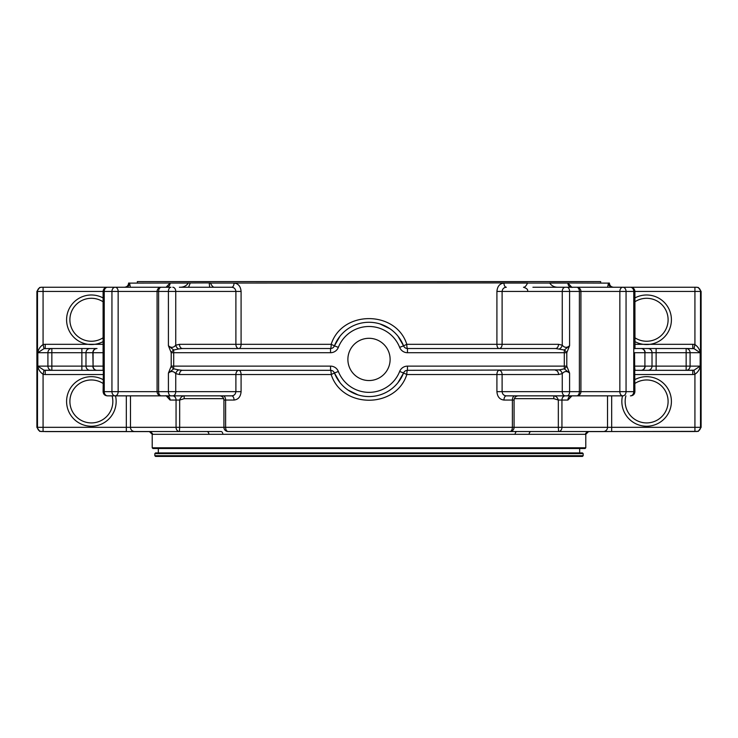 <?xml version="1.0" encoding="UTF-8"?>
<svg xmlns="http://www.w3.org/2000/svg" width="738" height="738" viewBox="0 0 738 738"><rect width="100%" height="100%" fill="white"/><g stroke="black" fill="none" stroke-linecap="round" stroke-linejoin="round"><path stroke-width="1.11" d="M583.168 455.715L582.466 456.416L155.534 456.416L154.832 455.715L154.832 453.621L583.168 453.621L583.168 455.715L582.466 456.416L583.168 455.715L154.832 455.715L155.534 456.416L154.832 455.715L154.832 453.621L155.534 452.92L582.466 452.92L583.168 453.621L583.168 455.715L583.168 453.621L582.466 452.92M585.788 434.387L585.788 434.313C585.059 433.658 585.99 432.717 588.583 431.518L585.788 434.313L152.213 434.313L152.213 447.809L152.914 448.51L152.213 447.809L585.788 447.809L585.788 434.387L585.788 447.809L585.086 448.51L152.914 448.51L152.213 447.809L152.213 434.313C152.914 433.621 151.982 432.689 149.417 431.518L152.213 434.313L149.417 431.592L134.639 431.592M39.695 431.296L36.9 427.32L43.072 427.32L43.072 431.518L39.695 431.361L36.9 427.394L36.9 291.445L37.49 291.445A4.197 4.188 -90 0 1 41.679 287.248L115.193 287.248A4.197 3.247 90 0 0 111.945 291.445L118.154 291.445A4.197 2.97 -90 0 0 115.193 287.248L158.993 287.248A4.197 2.97 90 0 1 159.934 287.469M585.788 447.809L585.086 448.51L585.788 447.809L585.788 434.313L588.583 431.592L698.305 431.361L701.1 427.394L700.51 427.32L700.51 291.445A4.197 4.188 -90 0 0 696.321 287.248L698.305 287.469L701.1 291.372L701.1 427.394M39.695 431.361L45.221 431.518M588.583 431.592L603.361 431.592M45.221 431.592L149.417 431.592M179.666 400.116L179.666 427.32L176.059 427.32A4.197 3.367 90 0 0 179.426 431.518L134.639 431.518A4.197 4.16 -90 0 1 130.478 427.32L130.478 395.854M509.81 431.518L694.928 431.518L694.928 374.277L693.988 370.208L686.155 370.328A4.197 3.93 -90 0 0 690.085 366.131L686.155 366.131L686.155 370.328L692.779 370.328L692.779 374.526A8.948 8.395 0 0 0 694.928 374.277C697.954 372.164 699.707 369.443 700.168 366.131L700.168 352.709L693.988 348.631L694.928 344.563C697.954 346.675 699.707 349.397 700.168 352.709L690.085 352.709A4.197 3.93 -90 0 0 686.155 348.511L640.981 348.511A4.197 3.93 90 0 1 644.911 352.709L644.911 366.131A4.197 3.93 90 0 1 640.981 370.328L634.901 370.328L640.981 370.328A4.197 4.197 0 0 0 645.178 366.131L652.014 366.131A4.197 4.114 90 0 1 647.899 370.328L634.901 370.328M130.34 287.248L129.584 283.051L128.615 283.051C128.366 285.606 126.964 286.999 124.418 287.248C126.927 287.008 128.329 285.634 128.606 283.124L209.214 282.912L209.666 287.248M41.679 431.518A4.197 4.188 90 0 1 37.49 427.32L37.49 291.445L103.099 291.445C103.348 288.899 104.741 287.497 107.296 287.248L166.603 287.248A4.197 3.469 90 0 0 170.072 283.051L166.078 287.248M170.072 283.051L188.301 283.051C186.299 286.012 183.319 287.405 179.38 287.248L231.677 287.248C234.14 287.433 235.542 288.835 235.892 291.445L175.745 291.445A4.197 2.97 -90 0 0 172.775 287.248M161.271 395.854L170.939 395.854A4.197 2.537 -90 0 1 168.412 391.657L157.083 391.657A4.197 4.197 0 0 0 161.271 395.854A4.197 2.657 -90 0 1 158.615 391.657L158.615 291.445A4.197 2.657 -90 0 1 161.271 287.248L158.993 287.248M107.702 395.854L107.296 395.854C104.741 395.605 103.348 394.203 103.099 391.657L111.945 391.657A4.197 3.247 90 0 0 115.193 395.854A4.197 2.97 -90 0 0 118.154 391.657L111.945 391.657L111.945 291.445L104.233 291.445A4.197 3.349 -90 0 1 107.573 287.248M107.296 395.854L166.603 395.854A4.197 3.469 90 0 1 170.072 400.051L176.059 400.051A4.197 3.367 90 0 0 172.692 395.854M103.099 370.144L103.099 291.445L104.233 291.445L104.233 391.657A4.197 3.349 90 0 0 107.573 395.854M103.099 391.657L103.449 366.131L93.089 366.131L93.089 352.709A4.197 3.93 -90 0 1 97.019 348.511L51.845 348.511A4.197 3.93 90 0 0 47.915 352.709L51.845 352.709L51.845 348.511L44.012 348.631L37.832 352.709L47.915 352.709L47.915 366.131A4.197 3.93 90 0 0 51.845 370.328L90.101 370.328A4.197 4.114 -90 0 1 85.986 366.131L85.986 352.709A4.197 4.114 -90 0 1 90.101 348.511M231.677 395.854L172.775 395.854A4.197 2.97 -90 0 0 175.745 391.657L175.745 373.64C173.476 370.983 171.031 370.817 168.412 373.133L171.207 366.131A4.197 2.039 48.6 0 0 173.698 368.834L168.412 373.133L168.412 391.657L235.892 391.657C235.542 394.267 234.14 395.669 231.677 395.854A4.197 2.352 -90 0 1 234.038 400.051C238.282 399.553 240.634 396.758 241.086 391.657L241.086 374.526A4.197 2.232 90 0 0 238.854 370.328A4.197 2.97 -90 0 0 235.892 374.526L179.482 374.526L175.745 373.64A4.197 2.795 -63.5 0 1 178.707 369.886L182.452 370.328A4.197 2.97 -90 0 0 179.482 374.526M170.939 395.854L172.775 395.854M115.193 395.854L158.993 395.854A4.197 2.97 -90 0 0 159.934 395.633M506.323 395.854C503.86 395.669 502.458 394.276 502.108 391.657L496.914 391.657C497.357 396.758 499.709 399.553 503.962 400.051A4.197 2.352 90 0 1 506.323 395.854L565.225 395.854A4.197 2.97 -90 0 1 562.255 391.657L562.255 373.64L558.518 374.526L502.108 374.526A4.197 2.97 90 0 0 499.146 370.328A4.197 2.232 -90 0 0 496.914 374.526L406.813 374.526C396.011 408.769 342.045 408.815 331.187 374.526A4.197 0.664 90 0 0 330.532 370.328L330.532 366.131L171.207 366.131L171.207 352.709L168.412 345.698C171.022 348.022 173.467 347.856 175.745 345.19A4.197 2.795 -116.5 0 0 178.707 348.954L173.698 350.006L168.412 345.698L168.412 291.445L175.745 291.445L175.745 345.19L179.482 344.314A4.197 2.97 -90 0 0 182.452 348.511L330.532 348.511L330.532 352.709A8.395 8.395 0 0 0 338.345 347.386A32.933 32.933 0 0 1 399.655 347.386A8.395 8.395 0 0 0 407.468 352.709L566.793 352.709L569.588 345.698L569.588 291.445L580.917 291.445A4.197 4.197 0 0 0 576.729 287.248A4.197 2.657 90 0 1 579.385 291.445L579.385 391.657A4.197 2.657 90 0 1 576.729 395.854A4.197 4.197 0 0 0 580.917 391.657L569.588 391.657L569.588 373.133C566.978 370.817 564.533 370.983 562.255 373.64A4.197 2.795 63.5 0 0 559.293 369.886L564.302 368.834L569.588 373.133L566.793 366.131L566.793 352.709A4.197 2.039 48.6 0 0 564.302 350.006L569.588 345.698C566.969 348.022 564.524 347.856 562.255 345.19L562.255 291.445A4.197 2.97 -90 0 1 565.225 287.248L622.807 287.248A4.197 2.97 90 0 0 619.846 291.445L626.055 291.445A4.197 3.247 -90 0 0 622.807 287.248L630.298 287.248M330.532 352.709L173.698 352.709L173.698 350.006A4.197 2.039 -48.6 0 0 171.207 352.709L173.698 352.709L173.698 368.834L178.707 369.886M398.031 382.57L403.566 372.994A37.131 37.131 0 0 1 334.434 372.994A4.197 4.197 0 0 0 330.532 370.328L182.452 370.328M403.566 372.994A4.197 4.197 0 0 1 407.468 370.328A4.197 4.197 0 0 0 403.566 372.994L406.813 374.526A4.197 0.664 90 0 1 407.468 370.328L407.468 366.131A8.395 8.395 0 0 0 399.655 371.454L403.566 372.994A4.197 4.197 0 0 1 407.468 370.328L559.293 369.886M558.518 374.526A4.197 2.97 90 0 0 555.548 370.328M564.302 368.834A4.197 2.039 -48.6 0 0 566.793 366.131L564.302 366.131L564.302 368.834M241.086 391.657L235.892 391.657L235.892 374.526L331.187 374.526L334.434 372.994L339.96 382.561M348.05 390.079L358.013 394.895M559.293 348.954A4.197 2.795 116.5 0 0 562.255 345.19L558.518 344.314A4.197 2.97 90 0 1 555.548 348.511L564.302 350.006L564.302 366.131L407.468 366.131M347.884 359.415A21.116 21.116 0 0 1 379.563 341.131A21.116 21.116 0 0 1 379.563 377.708A21.116 21.116 0 0 1 347.884 359.415M407.468 352.709L407.468 348.511A4.197 4.197 0 0 1 403.566 345.845L398.04 336.279M339.969 336.27L334.434 345.845A4.197 4.197 0 0 1 330.532 348.511A4.197 0.664 90 0 0 331.187 344.314C341.989 310.071 395.955 310.025 406.813 344.314L496.914 344.314A4.197 2.232 -90 0 0 499.146 348.511A4.197 2.97 90 0 0 502.108 344.314L558.518 344.314M565.225 395.854L576.729 395.854M338.345 347.386L334.434 345.845A37.131 37.131 0 0 1 403.566 345.845L406.813 344.314A4.197 0.664 90 0 0 407.468 348.511L555.548 348.511M182.452 348.511L178.707 348.954M179.482 344.314L235.892 344.314A4.197 2.97 -90 0 0 238.854 348.511A4.197 2.232 90 0 0 241.086 344.314L235.892 344.314L235.892 291.445L241.086 291.445C240.643 286.344 238.291 283.549 234.038 283.051A4.197 2.352 -90 0 1 231.677 287.248M161.271 287.248L170.939 287.248A4.197 2.537 -90 0 0 168.412 291.445L118.154 291.445L118.154 391.657L157.083 391.657L157.083 291.445A4.197 4.197 0 0 1 161.271 287.248M223.679 398.649L184.242 398.649L184.094 395.854C181.963 396.085 180.487 397.487 179.666 400.051L179.666 427.32L223.918 427.32A4.197 4.188 -90 0 0 228.116 431.518A4.197 2.5 -90 0 1 225.616 427.32L225.616 400.051L234.038 400.051M529.128 434.313A2.795 2.066 90 0 1 531.194 431.518L558.574 431.518A4.197 3.367 -90 0 0 561.941 427.32L558.334 427.32L558.334 400.051L553.758 398.649L553.906 395.854C556.037 396.085 557.513 397.487 558.334 400.051L567.928 400.051A4.197 3.469 -90 0 1 571.396 395.854L622.807 395.854A4.197 3.247 -90 0 0 626.055 391.657L633.767 391.657A4.197 3.349 90 0 1 630.427 395.854M578.066 395.633A4.197 2.97 -90 0 0 579.007 395.854L622.807 395.854A4.197 2.97 90 0 1 619.846 391.657L619.846 291.445L580.917 291.445L580.917 391.657L626.055 391.657L626.055 291.445L694.928 291.445L694.928 287.248L696.321 287.248M694.928 287.248L630.427 287.248A4.197 3.349 -90 0 1 633.767 291.445L633.767 391.657L634.901 391.657L634.551 352.709L644.911 352.709L644.911 366.131L634.551 366.131L634.975 370.107M565.225 287.248L532.919 287.248M496.914 291.445L496.914 344.314L502.108 344.314L502.108 291.445C502.458 288.835 503.86 287.433 506.323 287.248A4.197 2.352 90 0 1 503.962 283.051C499.718 283.549 497.366 286.344 496.914 291.445L569.588 291.445A4.197 2.537 -90 0 0 567.061 287.248M389.95 328.761L379.987 323.945M334.434 345.845L331.187 344.314L241.086 344.314L241.086 291.445M630.704 287.248C633.259 287.497 634.652 288.899 634.901 291.445L634.975 348.733A4.197 2.841 113.4 0 1 634.901 348.714L634.975 348.733M622.807 287.248L558.62 287.248C554.672 287.405 551.701 286.012 549.699 283.051L567.928 283.051A4.197 3.469 -90 0 0 571.396 287.248L570.843 287.193M103.025 348.733A4.197 2.841 -113.4 0 0 103.099 348.714L103.449 352.709L81.872 352.709L81.872 366.131L92.822 366.131A4.197 4.197 0 0 0 97.019 370.328A4.197 3.93 -90 0 1 93.089 366.131L92.822 352.709A4.197 4.197 0 0 1 97.019 348.511L81.872 348.511L81.872 352.709L51.845 352.709L51.845 366.131L81.872 366.131L81.872 370.328L103.099 370.328L90.101 370.328M103.099 370.328L97.019 370.328L103.099 370.328M647.899 370.328L686.155 370.328M166.004 395.614L170.072 400.051M184.242 398.649L179.666 400.051L176.059 400.051L176.059 427.32L126.318 427.32L126.318 431.518L43.072 431.518M514.893 395.854A4.197 2.5 -90 0 0 512.384 400.051L514.082 400.051L514.082 427.32A4.197 4.197 0 0 1 509.884 431.518A4.197 4.188 90 0 0 514.072 427.32L512.384 427.32A4.197 2.5 90 0 1 509.884 431.518L228.116 431.518A4.197 4.197 0 0 1 223.918 427.32L223.918 400.051L225.616 400.051A4.197 2.5 -90 0 0 223.107 395.854M567.928 400.051L571.922 395.854M527.578 291.178C528.113 289.6 526.757 288.3 523.491 287.248C524.783 287.405 526.139 286.012 527.541 283.051L549.699 283.051M214.509 287.248C213.217 287.405 211.861 286.012 210.459 283.051L234.038 283.051M188.55 287.248L190.238 283.051L188.301 282.912M45.221 348.511L45.221 344.314A8.948 8.395 180 0 0 43.072 344.563L44.012 348.631M43.072 287.248L43.072 344.563C40.046 346.675 38.293 349.397 37.832 352.709L37.832 366.131L51.845 366.131L51.845 370.328L44.012 370.208L37.832 366.131C38.293 369.443 40.046 372.164 43.072 374.277A8.948 8.395 0 0 0 45.221 374.526L103.099 374.526M44.012 370.208L43.072 374.277L43.072 427.32L126.318 427.32L126.318 395.854M45.221 374.526L45.221 370.328L51.845 370.328M693.988 370.208L700.168 366.131L690.085 366.131L690.085 352.709L656.128 352.709L656.128 366.131L686.155 366.131L686.155 348.511L693.988 348.631M515.142 434.313A2.795 1.882 90 0 1 517.024 431.518L228.19 431.518M129.584 283.051A4.197 4.179 -90 0 1 125.414 287.248M209.214 283.051L527.633 282.912M210.459 282.912L209.214 282.912M571.996 287.488L567.928 283.051M549.616 282.912L609.385 283.124C609.662 285.634 611.064 287.008 613.582 287.248C611.036 286.999 609.634 285.606 609.385 283.051L608.416 283.051L607.66 287.248M137.351 282.912L137.351 281.584L600.649 281.584L600.649 282.912M612.595 287.248A4.197 4.179 90 0 1 608.416 283.051M222.858 434.313A2.795 1.882 90 0 0 220.976 431.518L206.806 431.518A2.795 2.066 90 0 1 208.872 434.313M694.928 431.518L698.305 431.296L701.1 427.32L701.1 291.445L694.928 291.445L694.928 344.563A8.948 8.395 180 0 0 692.779 344.314L692.779 348.511M565.308 395.854A4.197 3.367 90 0 0 561.941 400.051L561.941 427.32L607.522 427.32A4.197 4.16 90 0 1 603.361 431.518L558.574 431.518L558.334 427.32L514.082 427.32L514.072 400.051C514.331 397.505 515.733 396.103 518.279 395.854M603.361 431.518L611.682 431.518L611.682 427.32L700.51 427.32A4.197 4.188 -90 0 1 696.321 431.518M634.901 348.511L656.128 348.511L656.128 352.709L645.178 352.709A4.197 4.197 0 0 0 640.981 348.511M634.901 344.314L650.021 344.314A24.778 24.778 0 0 1 634.901 341.602M36.9 427.394L36.9 291.372L39.695 287.469L41.679 287.248M107.702 287.248L115.193 287.248M206.806 431.518L134.639 431.518M103.099 341.602A24.778 24.778 0 0 1 87.979 344.314L103.099 344.314M634.901 297.94A24.778 24.778 0 0 1 671.349 318.069A24.778 24.778 0 0 1 650.021 344.314L692.779 344.314M634.901 301.777A21.476 21.476 0 0 1 667.217 325.882A21.476 21.476 0 0 1 634.901 337.764M634.901 379.618A24.778 24.778 0 0 1 671.331 403.326A24.778 24.778 0 0 1 642.881 425.946A24.778 24.778 0 0 1 622.485 395.854M634.901 383.456A21.476 21.476 0 0 1 668.019 403.335A21.476 21.476 0 0 1 642.872 422.588A21.476 21.476 0 0 1 625.898 395.854M115.515 395.854A24.778 24.778 0 0 1 96.032 425.789A24.778 24.778 0 0 1 66.872 405.171A24.778 24.778 0 0 1 103.099 379.618M112.102 395.854A21.476 21.476 0 0 1 95.128 422.588A21.476 21.476 0 0 1 69.981 403.335A21.476 21.476 0 0 1 103.099 383.456M45.221 344.314L87.979 344.314A24.778 24.778 0 0 1 66.651 318.069A24.778 24.778 0 0 1 103.099 297.94M103.099 337.764A21.476 21.476 0 0 1 70.783 325.882A21.476 21.476 0 0 1 103.099 301.777M158.329 452.92L158.329 448.51L158.329 452.92M579.671 452.92L579.671 448.51M334.434 372.994L338.345 371.454A8.395 8.395 0 0 0 330.532 366.131M399.655 371.454A32.933 32.933 0 0 1 338.345 371.454M496.914 391.657L496.914 374.526L502.108 374.526L502.108 391.657L569.588 391.657A4.197 2.537 -90 0 1 567.061 395.854M403.566 345.845L399.655 347.386M503.962 400.051L512.384 400.051L512.384 427.32L223.918 427.32L223.928 400.051C223.669 397.505 222.267 396.103 219.721 395.854M579.007 287.248A4.197 2.97 90 0 0 578.066 287.469M656.128 370.328L656.128 366.131L652.014 366.131L652.014 352.709A4.197 4.114 90 0 0 647.899 348.511M553.758 398.649L514.321 398.649M503.962 283.051L527.541 283.051M179.426 431.518L179.666 427.32M611.682 395.854L611.682 427.32L607.522 427.32L607.522 395.854M634.901 374.526L692.779 374.526M155.534 452.92L154.832 453.621M634.901 391.657C634.652 394.203 633.259 395.605 630.704 395.854M167.157 395.909L166.603 395.854M571.396 395.854L570.834 395.909M166.603 287.248L167.166 287.193"/></g></svg>
